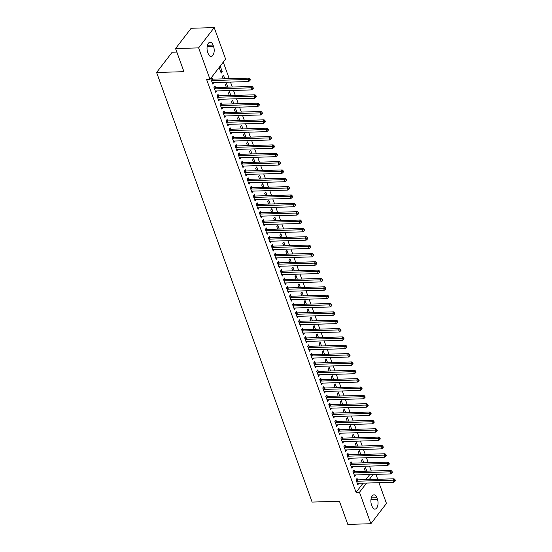 <?xml version="1.0" encoding="UTF-8"?>
<svg xmlns="http://www.w3.org/2000/svg" width="552" height="552" viewBox="0 0 552 552"><rect width="100%" height="100%" fill="white"/><g stroke="black" fill="none" stroke-linecap="round" stroke-linejoin="round"><path stroke-width="0.83" d="M371.282 471.035L369.495 466.102M368.26 462.686L366.473 457.753M365.238 454.344L363.451 449.404M362.216 445.995L360.428 441.055M359.193 437.646L357.406 432.713M356.171 429.297L354.384 424.364M353.149 420.948L351.362 416.015M350.127 412.599L348.34 407.666M347.104 404.25L345.317 399.317M344.082 395.901L342.295 390.968M341.06 387.559L339.273 382.619M338.038 379.21L336.251 374.277M335.016 370.861L333.229 365.928M331.993 362.512L330.206 357.579M328.971 354.163L327.184 349.23M325.949 345.814L324.162 340.881M322.927 337.465L321.14 332.532M319.905 329.123L318.118 324.183M316.882 320.774L315.102 315.834M313.86 312.425L312.08 307.492M310.838 304.076L309.058 299.143M307.823 295.727L306.036 290.794M304.801 287.378L303.013 282.445M301.778 279.029L299.991 274.096M298.756 270.68L296.969 265.747M295.734 262.338L293.947 257.398M292.712 253.989L290.925 249.055M289.69 245.64L287.902 240.707M286.667 237.291L284.88 232.357M283.645 228.942L281.858 224.008M280.623 220.593L278.836 215.659M277.601 212.244L275.814 207.31M274.579 203.902L272.791 198.962M271.556 195.553L269.769 190.612M268.534 187.204L266.747 182.27M265.512 178.855L263.725 173.921M262.49 170.506L260.703 165.572M259.468 162.157L257.68 157.223M256.445 153.808L254.658 148.874M253.423 145.459L251.636 140.525M250.401 137.117L248.614 132.176M247.379 128.768L245.592 123.834M244.357 120.419L242.569 115.485M241.334 112.07L239.547 107.136M238.312 103.721L236.525 98.787M235.29 95.372L233.503 90.438M232.268 87.023L230.481 82.089M229.246 78.681L223.256 62.128M375.933 474.347L377.72 479.288M378.955 482.696L386.462 503.438L370.875 523.731L359.483 492.253L366.549 483.062M176.826 52.054L172.196 52.192L156.602 72.478L312.115 502.072L339.445 501.278L347.815 524.4L370.875 523.731M156.602 72.478L183.933 71.684L175.564 48.562L191.151 28.269L214.21 27.6L225.602 59.071L210.015 79.357L198.623 47.886L214.21 27.6M363.809 462.817L362.464 459.098L361.408 460.465L362.278 462.866M354.529 471.415L354.039 470.062L352.983 471.436L354.798 476.445L355.798 474.934M357.765 446.119L356.419 442.4L355.364 443.773L356.233 446.168M348.484 454.717L347.995 453.364L346.939 454.738L348.754 459.747L349.761 458.243M351.721 429.428L350.375 425.702L349.326 427.075L350.189 429.47M342.44 438.019L341.95 436.673L340.894 438.04L342.709 443.049L343.717 441.545M345.683 412.73L344.331 409.011L343.282 410.377L344.144 412.772M336.396 421.328L335.906 419.975L334.85 421.348L336.665 426.351L337.672 424.847M339.639 396.032L338.286 392.313L337.237 393.679L338.1 396.081M330.351 404.63L329.861 403.277L328.806 404.651L330.62 409.66L331.628 408.156M333.594 379.334L332.242 375.615L331.193 376.988L332.056 379.383M324.307 387.932L323.817 386.579L322.761 387.952L324.576 392.962L325.583 391.458M327.55 362.643L326.197 358.917L325.149 360.29L326.018 362.685M318.262 371.241L317.773 369.888L316.724 371.254L318.532 376.264L319.539 374.76M321.505 345.945L320.16 342.226L319.104 343.592L319.974 345.987M312.218 354.543L311.728 353.19L310.679 354.563L312.487 359.573L313.495 358.062M315.461 329.247L314.116 325.528L313.06 326.901L313.929 329.296M306.174 337.845L305.684 336.492L304.635 337.865L306.443 342.875L307.45 341.371M309.417 312.556L308.071 308.83L307.015 310.203L307.885 312.598M300.129 321.147L299.639 319.794L298.591 321.167L300.405 326.177L301.406 324.673M303.372 295.858L302.027 292.132L300.971 293.505L301.84 295.9M294.085 304.456L293.595 303.103L292.546 304.469L294.361 309.479L295.361 307.975M297.328 279.16L295.982 275.441L294.927 276.807L295.796 279.208M288.04 287.758L287.558 286.405L286.502 287.778L288.317 292.788L289.317 291.277M291.283 262.462L289.938 258.743L288.882 260.116L289.752 262.51M282.003 271.06L281.513 269.707L280.457 271.08L282.272 276.09L283.273 274.585M285.239 245.771L283.894 242.045L282.838 243.418L283.707 245.812M275.959 254.362L275.469 253.016L274.413 254.382L276.228 259.392L277.228 257.887M279.195 229.073L277.849 225.347L276.793 226.72L277.663 229.114M269.914 237.67L269.424 236.318L268.369 237.684L270.183 242.694L271.184 241.189M273.15 212.375L271.805 208.656L270.749 210.022L271.618 212.423M263.87 220.972L263.38 219.62L262.324 220.993L264.139 226.003L265.146 224.492M267.106 195.677L265.76 191.958L264.712 193.331L265.574 195.725M257.825 204.274L257.335 202.922L256.28 204.295L258.094 209.305L259.102 207.8M261.068 178.986L259.716 175.26L258.667 176.633L259.53 179.027M251.781 187.577L251.291 186.231L250.235 187.597L252.05 192.607L253.057 191.102M255.024 162.288L253.672 158.569L252.623 159.935L253.485 162.329M245.737 170.885L245.247 169.533L244.191 170.906L246.006 175.909L247.013 174.404M248.98 145.59L247.627 141.871L246.578 143.237L247.441 145.638M239.692 154.187L239.202 152.835L238.147 154.208L239.961 159.218L240.969 157.713M242.935 128.892L241.583 125.173L240.534 126.546L241.397 128.94M233.648 137.489L233.158 136.137L232.109 137.51L233.917 142.519L234.924 141.015M236.891 112.201L235.545 108.475L234.49 109.848L235.359 112.242M227.603 120.798L227.113 119.446L226.065 120.812L227.872 125.821L228.88 124.317M230.846 95.503L229.501 91.784L228.445 93.15L229.315 95.544M221.559 104.1L221.069 102.748L220.02 104.121L221.828 109.13L222.835 107.619M224.802 78.805L223.457 75.086L222.401 76.459L223.27 78.853M215.515 87.402L215.025 86.05L213.976 87.423L215.784 92.432L216.791 90.928M210.015 79.357L206.6 79.46L356.061 492.356L363.133 483.159M365.845 479.633L369.764 474.534M212.492 79.053L212.002 77.701L210.954 79.074L212.768 84.083L213.769 82.579M220.434 66.737L219.379 68.11L221.193 73.119L222.242 71.746L220.434 66.737M218.537 95.751L218.047 94.399L216.998 95.772L218.806 100.781L219.813 99.27M227.824 87.154L226.479 83.435L225.423 84.801L226.292 87.202M224.581 112.449L224.091 111.097L223.042 112.463L224.85 117.472L225.858 115.968M233.869 103.852L232.523 100.126L231.467 101.499L232.337 103.893M230.626 129.14L230.136 127.795L229.087 129.161L230.895 134.17L231.902 132.666M239.913 120.55L238.561 116.824L237.512 118.197L238.381 120.591M236.67 145.838L236.18 144.486L235.124 145.859L236.939 150.868L237.946 149.364M245.957 137.241L244.605 133.522L243.556 134.895L244.419 137.289M242.714 162.536L242.224 161.184L241.169 162.557L242.983 167.566L243.991 166.055M252.002 153.939L250.649 150.22L249.601 151.586L250.463 153.987M248.759 179.234L248.269 177.882L247.213 179.248L249.028 184.258L250.035 182.753M258.046 170.637L256.694 166.911L255.645 168.284L256.507 170.678M254.803 195.925L254.313 194.573L253.258 195.946L255.072 200.956L256.08 199.451M264.084 187.335L262.738 183.609L261.689 184.982L262.552 187.376M260.848 212.623L260.358 211.271L259.302 212.644L261.117 217.654L262.124 216.149M270.128 204.026L268.783 200.307L267.727 201.68L268.596 204.074M266.892 229.321L266.402 227.969L265.346 229.342L267.161 234.352L268.162 232.84M276.172 220.724L274.827 217.005L273.771 218.371L274.641 220.765M272.936 246.019L272.447 244.667L271.391 246.033L273.205 251.043L274.206 249.538M282.217 237.422L280.871 233.696L279.816 235.069L280.685 237.463M278.981 262.711L278.491 261.358L277.435 262.731L279.25 267.741L280.25 266.236M288.261 254.113L286.916 250.394L285.86 251.767L286.729 254.161M285.018 279.409L284.535 278.056L283.48 279.429L285.294 284.439L286.295 282.935M294.306 270.811L292.96 267.092L291.904 268.458L292.774 270.859M291.063 296.107L290.58 294.754L289.524 296.127L291.339 301.13L292.339 299.626M300.35 287.509L299.005 283.79L297.949 285.156L298.818 287.551M297.107 312.798L296.617 311.452L295.568 312.818L297.383 317.828L298.384 316.324M306.394 304.207L305.049 300.481L303.993 301.854L304.863 304.249M303.151 329.496L302.662 328.143L301.613 329.516L303.421 334.526L304.428 333.022M312.439 320.898L311.093 317.179L310.038 318.552L310.907 320.947M309.196 346.194L308.706 344.841L307.657 346.214L309.465 351.224L310.472 349.713M318.483 337.596L317.138 333.877L316.082 335.243L316.952 337.645M315.24 362.892L314.75 361.539L313.702 362.906L315.509 367.915L316.517 366.411M324.528 354.294L323.182 350.568L322.126 351.941L322.996 354.336M321.285 379.583L320.795 378.237L319.746 379.603L321.554 384.613L322.561 383.109M330.572 370.992L329.22 367.266L328.171 368.639L329.033 371.034M327.329 396.281L326.839 394.928L325.783 396.301L327.598 401.311L328.606 399.807M336.616 387.683L335.264 383.964L334.215 385.337L335.078 387.732M333.373 412.979L332.884 411.626L331.828 412.999L333.643 418.009L334.65 416.498M342.661 404.381L341.308 400.662L340.26 402.028L341.122 404.43M339.418 429.677L338.928 428.324L337.872 429.691L339.687 434.7L340.694 433.196M348.705 421.079L347.353 417.353L346.304 418.726L347.167 421.121M345.462 446.368L344.972 445.015L343.917 446.389L345.731 451.398L346.739 449.894M354.743 437.777L353.397 434.051L352.348 435.424L353.211 437.819M351.507 463.066L351.017 461.713L349.961 463.087L351.776 468.096L352.783 466.592M360.787 454.468L359.442 450.749L358.386 452.122L359.255 454.517M357.551 479.764L357.061 478.411L356.005 479.785L357.82 484.794L358.821 483.283M366.832 471.166L365.486 467.447L364.43 468.814L365.3 471.208M377.437 499.222A6.396 3.312 -91.7 0 1 377.734 505.722A6.396 3.312 -91.7 0 1 374.925 509.123A6.396 3.312 -91.7 0 1 372.041 506.239L371.496 504.742A6.396 3.312 -91.7 0 1 371.199 498.235A6.396 3.312 -91.7 0 1 374.008 494.84A6.396 3.312 -91.7 0 1 376.892 497.718L377.437 499.222L370.978 499.408M369.26 479.529L373.18 474.43M175.564 48.562L198.623 47.886M356.061 492.356L359.483 492.253M207.649 52.109A6.396 3.312 -91.7 0 1 207.352 45.602A6.396 3.312 -91.7 0 1 210.16 42.207A6.396 3.312 -91.7 0 1 213.044 45.085L213.583 46.589A6.396 3.312 -91.7 0 1 213.879 53.096A6.396 3.312 -91.7 0 1 211.078 56.49A6.396 3.312 -91.7 0 1 208.194 53.606L207.649 52.109M212.285 82.759L213.817 82.71M220.71 71.788L222.242 71.746M215.308 91.108L216.839 91.059M218.33 99.45L219.862 99.408M221.352 107.799L222.884 107.757M224.374 116.148L225.906 116.106M227.396 124.497L228.928 124.455M230.419 132.846L231.95 132.797M233.441 141.195L234.973 141.146M236.463 149.544L237.995 149.495M239.485 157.893L241.017 157.844M241.659 163.91L241.804 163.951A1 0.724 -142.5 0 0 242.142 164.006L278.18 162.95L278.939 165.041L242.901 166.09A1 0.724 -142.5 0 0 242.604 166.159L244.039 166.193M245.53 174.584L247.061 174.542M247.703 180.601L247.848 180.649A1 0.724 -142.5 0 0 248.186 180.697L284.225 179.648L284.984 181.739L248.945 182.788A1 0.724 -142.5 0 0 248.648 182.857L250.084 182.891M250.725 188.95L250.87 188.998A1 0.724 -142.5 0 0 251.208 189.046L287.247 187.997L288.006 190.081L251.967 191.137A1 0.724 -142.5 0 0 251.671 191.206L253.106 191.24M253.747 197.299L253.892 197.347A1 0.724 -142.5 0 0 254.23 197.395L290.269 196.346L291.028 198.43L254.989 199.479A1 0.724 -142.5 0 0 254.693 199.555L256.128 199.582M256.77 205.648L256.915 205.689A1 0.724 -142.5 0 0 257.253 205.744L293.291 204.695L294.05 206.779L258.012 207.828A1 0.724 -142.5 0 0 257.715 207.897L259.15 207.931M260.634 216.329L262.172 216.28M262.814 222.346L262.959 222.387A1 0.724 -142.5 0 0 263.297 222.442L299.336 221.387L300.095 223.477L264.056 224.526A1 0.724 -142.5 0 0 263.759 224.595L265.195 224.629M265.836 230.688L265.981 230.736A1 0.724 -142.5 0 0 266.319 230.784L302.358 229.735L303.117 231.826L267.078 232.875A1 0.724 -142.5 0 0 266.782 232.944L268.217 232.978M268.858 239.037L269.003 239.085A1 0.724 -142.5 0 0 269.341 239.133L305.38 238.084L306.139 240.175L270.1 241.224A1 0.724 -142.5 0 0 269.804 241.293L271.239 241.327M272.722 249.718L274.261 249.677M275.745 258.067L277.276 258.019M278.767 266.416L280.299 266.368M281.789 274.765L283.321 274.717M284.811 283.114L286.343 283.066M287.833 291.456L289.365 291.415M290.856 299.805L292.387 299.764M293.878 308.154L295.41 308.113M296.9 316.503L298.432 316.462M299.922 324.852L301.454 324.804M302.945 333.201L304.476 333.153M305.967 341.55L307.498 341.502M308.989 349.892L310.521 349.851M312.011 358.241L313.543 358.2M315.033 366.59L316.565 366.549M318.055 374.939L319.587 374.898M321.078 383.288L322.609 383.24M324.1 391.637L325.632 391.589M327.122 399.986L328.654 399.938M330.144 408.335L331.676 408.287M333.166 416.677L334.698 416.636M336.189 425.026L337.72 424.985M339.211 433.375L340.743 433.334M342.226 441.724L343.765 441.683M345.248 450.073L346.787 450.025M348.271 458.422L349.809 458.374M351.293 466.771L352.832 466.723M353.473 472.788L353.618 472.829A1 0.724 -142.5 0 0 353.956 472.885L389.995 471.829L390.754 473.92L354.715 474.968A1 0.724 -142.5 0 0 354.418 475.037L355.854 475.072M357.337 483.462L358.876 483.421M211.444 80.426L211.582 80.468A1 0.724 -142.5 0 0 211.927 80.523L247.965 79.474L248.717 81.558L212.679 82.607A1 0.724 -142.5 0 0 212.382 82.676L212.278 82.731M211.264 78.66L212.637 79.102A1 0.724 -142.5 0 0 212.975 79.15L249.014 78.101L247.965 79.474L249.614 79.654L249.918 80.489L250.339 79.943L250.035 79.108L249.614 79.654M250.035 79.108L249.014 78.101M248.717 81.558L249.918 80.489M214.466 88.775L214.604 88.817A1 0.724 -142.5 0 0 214.949 88.872L250.987 87.823L251.74 89.907L215.701 90.956A1 0.724 -142.5 0 0 215.404 91.025L215.301 91.08M214.286 87.009L215.659 87.451A1 0.724 -142.5 0 0 215.998 87.499L252.036 86.45L250.987 87.823L252.637 88.003L252.94 88.837L253.361 88.292L253.057 87.457L252.637 88.003M253.057 87.457L252.036 86.45M251.74 89.907L252.94 88.837M217.488 97.124L217.626 97.166A1 0.724 -142.5 0 0 217.971 97.221L254.01 96.165L254.762 98.256L218.723 99.305A1 0.724 -142.5 0 0 218.426 99.374L218.323 99.429M217.309 95.358L218.682 95.8A1 0.724 -142.5 0 0 219.02 95.848L255.058 94.799L254.01 96.165L255.659 96.352L255.962 97.186L256.383 96.635L256.08 95.8L255.659 96.352M256.08 95.8L255.058 94.799M254.762 98.256L255.962 97.186M220.51 105.466L220.648 105.515A1 0.724 -142.5 0 0 220.993 105.563L257.032 104.514L257.784 106.605L221.745 107.654A1 0.724 -142.5 0 0 221.449 107.723L221.345 107.778M220.331 103.707L221.704 104.142A1 0.724 -142.5 0 0 222.042 104.197L258.081 103.148L257.032 104.514L258.681 104.701L258.985 105.535L259.405 104.983L259.102 104.149L258.681 104.701M259.102 104.149L258.081 103.148M257.784 106.605L258.985 105.535M223.532 113.815L223.67 113.864A1 0.724 -142.5 0 0 224.015 113.912L260.054 112.863L260.806 114.954L224.767 116.003A1 0.724 -142.5 0 0 224.471 116.072L224.367 116.127M223.353 112.056L224.726 112.491A1 0.724 -142.5 0 0 225.064 112.546L261.103 111.497L260.054 112.863L261.703 113.05L262.007 113.885L262.428 113.332L262.124 112.498L261.703 113.05M262.124 112.498L261.103 111.497M260.806 114.954L262.007 113.885M226.548 122.165L226.693 122.213A1 0.724 -142.5 0 0 227.038 122.261L263.076 121.212L263.828 123.303L227.79 124.352A1 0.724 -142.5 0 0 227.493 124.421L227.383 124.469M226.375 120.405L227.748 120.84A1 0.724 -142.5 0 0 228.086 120.895L264.125 119.839L263.076 121.212L264.725 121.399L265.029 122.233L265.45 121.681L265.146 120.847L264.725 121.399M265.146 120.847L264.125 119.839M263.828 123.303L265.029 122.233M229.57 130.513L229.715 130.562A1 0.724 -142.5 0 0 230.06 130.61L266.098 129.561L266.851 131.645L230.812 132.701A1 0.724 -142.5 0 0 230.515 132.77L230.405 132.818M229.397 128.754L230.77 129.189A1 0.724 -142.5 0 0 231.109 129.237L267.147 128.188L266.098 129.561L267.748 129.741L268.051 130.576L268.472 130.03L268.168 129.196L267.748 129.741M268.168 129.196L267.147 128.188M266.851 131.645L268.051 130.576M232.592 138.862L232.737 138.911A1 0.724 -142.5 0 0 233.082 138.959L269.121 137.91L269.873 139.994L233.834 141.043A1 0.724 -142.5 0 0 233.537 141.112L233.427 141.167M232.42 137.103L233.793 137.538A1 0.724 -142.5 0 0 234.131 137.586L270.169 136.537L269.121 137.91L270.77 138.09L271.073 138.925L271.494 138.38L271.191 137.545L270.77 138.09M271.191 137.545L270.169 136.537M269.873 139.994L271.073 138.925M235.614 147.211L235.759 147.253A1 0.724 -142.5 0 0 236.097 147.308L272.143 146.259L272.895 148.343L236.856 149.392A1 0.724 -142.5 0 0 236.56 149.461L236.449 149.516M235.442 145.445L236.815 145.887A1 0.724 -142.5 0 0 237.153 145.935L273.192 144.886L272.143 146.259L273.792 146.439L274.096 147.274L274.517 146.728L274.213 145.894L273.792 146.439M274.213 145.894L273.192 144.886M272.895 148.343L274.096 147.274M238.636 155.56L238.781 155.602A1 0.724 -142.5 0 0 239.119 155.657L275.165 154.608L275.917 156.692L239.878 157.741A1 0.724 -142.5 0 0 239.582 157.81L239.471 157.865M238.464 153.794L239.837 154.236A1 0.724 -142.5 0 0 240.175 154.284L276.214 153.235L275.165 154.608L276.814 154.788L277.118 155.623L277.539 155.077L277.235 154.243L276.814 154.788M277.235 154.243L276.214 153.235M275.917 156.692L277.118 155.623M241.486 162.143L242.859 162.578A1 0.724 -142.5 0 0 243.197 162.633L279.236 161.584L278.18 162.95L279.836 163.137L280.14 163.972L280.561 163.42L280.257 162.585L279.836 163.137M280.257 162.585L279.236 161.584M278.939 165.041L280.14 163.972M244.681 172.252L244.826 172.3A1 0.724 -142.5 0 0 245.164 172.348L281.203 171.299L281.962 173.39L245.923 174.439A1 0.724 -142.5 0 0 245.626 174.508L245.516 174.563M244.508 170.492L245.881 170.927A1 0.724 -142.5 0 0 246.22 170.982L282.258 169.933L281.203 171.299L282.859 171.486L283.162 172.321L283.583 171.769L283.279 170.934L282.859 171.486M283.279 170.934L282.258 169.933M281.962 173.39L283.162 172.321M247.531 178.841L248.904 179.276A1 0.724 -142.5 0 0 249.242 179.331L285.28 178.275L284.225 179.648L285.881 179.835L286.184 180.67L286.605 180.118L286.302 179.283L285.881 179.835M286.302 179.283L285.28 178.275M284.984 181.739L286.184 180.67M250.553 187.19L251.926 187.625A1 0.724 -142.5 0 0 252.264 187.673L288.303 186.624L287.247 187.997L288.903 188.177L289.207 189.012L289.627 188.467L289.324 187.632L288.903 188.177M289.324 187.632L288.303 186.624M288.006 190.081L289.207 189.012M253.575 195.539L254.948 195.974A1 0.724 -142.5 0 0 255.286 196.022L291.325 194.973L290.269 196.346L291.925 196.526L292.229 197.361L292.65 196.816L292.346 195.981L291.925 196.526M292.346 195.981L291.325 194.973M291.028 198.43L292.229 197.361M256.597 203.881L257.97 204.323A1 0.724 -142.5 0 0 258.308 204.371L294.347 203.322L293.291 204.695L294.947 204.875L295.251 205.71L295.672 205.165L295.368 204.33L294.947 204.875M295.368 204.33L294.347 203.322M294.05 206.779L295.251 205.71M259.792 213.997L259.937 214.038A1 0.724 -142.5 0 0 260.275 214.093L296.314 213.044L297.073 215.128L261.034 216.177A1 0.724 -142.5 0 0 260.737 216.246L260.627 216.301M259.619 212.23L260.986 212.672A1 0.724 -142.5 0 0 261.331 212.72L297.369 211.671L296.314 213.044L297.97 213.224L298.273 214.059L298.694 213.514L298.39 212.679L297.97 213.224M298.39 212.679L297.369 211.671M297.073 215.128L298.273 214.059M262.642 220.579L264.008 221.021A1 0.724 -142.5 0 0 264.353 221.069L300.392 220.02L299.336 221.387L300.992 221.573L301.295 222.408L301.716 221.856L301.413 221.021L300.992 221.573M301.413 221.021L300.392 220.02M300.095 223.477L301.295 222.408M265.664 228.928L267.03 229.363A1 0.724 -142.5 0 0 267.375 229.418L303.414 228.369L302.358 229.735L304.014 229.922L304.318 230.757L304.738 230.205L304.435 229.37L304.014 229.922M304.435 229.37L303.414 228.369M303.117 231.826L304.318 230.757M268.686 237.277L270.052 237.712A1 0.724 -142.5 0 0 270.397 237.767L306.436 236.718L305.38 238.084L307.036 238.271L307.34 239.106L307.761 238.554L307.457 237.719L307.036 238.271M307.457 237.719L306.436 236.718M306.139 240.175L307.34 239.106M271.881 247.386L272.026 247.434A1 0.724 -142.5 0 0 272.364 247.482L308.402 246.433L309.161 248.524L273.123 249.573A1 0.724 -142.5 0 0 272.826 249.642L272.716 249.69M271.708 245.626L273.074 246.061A1 0.724 -142.5 0 0 273.419 246.116L309.458 245.06L308.402 246.433L310.058 246.62L310.355 247.455L310.783 246.903L310.479 246.068L310.058 246.62M310.479 246.068L309.458 245.06M309.161 248.524L310.355 247.455M274.903 255.735L275.048 255.783A1 0.724 -142.5 0 0 275.386 255.831L311.425 254.782L312.184 256.866L276.145 257.922A1 0.724 -142.5 0 0 275.841 257.991L275.738 258.039M274.73 253.975L276.097 254.41A1 0.724 -142.5 0 0 276.442 254.458L312.48 253.409L311.425 254.782L313.081 254.962L313.377 255.797L313.805 255.252L313.501 254.417L313.081 254.962M313.501 254.417L312.48 253.409M312.184 256.866L313.377 255.797M277.925 264.084L278.07 264.132A1 0.724 -142.5 0 0 278.408 264.18L314.447 263.132L315.206 265.215L279.16 266.264A1 0.724 -142.5 0 0 278.863 266.333L278.76 266.388M277.753 262.324L279.119 262.759A1 0.724 -142.5 0 0 279.464 262.807L315.502 261.758L314.447 263.132L316.103 263.311L316.399 264.146L316.82 263.601L316.524 262.766L316.103 263.311M316.524 262.766L315.502 261.758M315.206 265.215L316.399 264.146M280.947 272.433L281.092 272.474A1 0.724 -142.5 0 0 281.43 272.529L317.469 271.48L318.228 273.564L282.182 274.613A1 0.724 -142.5 0 0 281.886 274.682L281.782 274.737M280.775 270.666L282.141 271.108A1 0.724 -142.5 0 0 282.486 271.156L318.525 270.107L317.469 271.48L319.125 271.66L319.422 272.495L319.843 271.95L319.546 271.115L319.125 271.66M319.546 271.115L318.525 270.107M318.228 273.564L319.422 272.495M283.969 280.782L284.114 280.823A1 0.724 -142.5 0 0 284.452 280.878L320.491 279.829L321.243 281.913L285.205 282.962A1 0.724 -142.5 0 0 284.908 283.031L284.804 283.086M283.797 279.015L285.163 279.457A1 0.724 -142.5 0 0 285.508 279.505L321.547 278.456L320.491 279.829L322.147 280.009L322.444 280.844L322.865 280.299L322.568 279.464L322.147 280.009M322.568 279.464L321.547 278.456M321.243 281.913L322.444 280.844M286.992 289.131L287.137 289.172A1 0.724 -142.5 0 0 287.475 289.227L323.513 288.172L324.265 290.262L288.227 291.311A1 0.724 -142.5 0 0 287.93 291.38L287.827 291.435M286.819 287.364L288.185 287.799A1 0.724 -142.5 0 0 288.53 287.854L324.569 286.805L323.513 288.172L325.169 288.358L325.466 289.193L325.887 288.641L325.59 287.806L325.169 288.358M325.59 287.806L324.569 286.805M324.265 290.262L325.466 289.193M290.014 297.473L290.152 297.521A1 0.724 -142.5 0 0 290.497 297.569L326.536 296.521L327.288 298.611L291.249 299.66A1 0.724 -142.5 0 0 290.952 299.729L290.849 299.784M289.841 295.713L291.208 296.148A1 0.724 -142.5 0 0 291.553 296.203L327.591 295.154L326.536 296.521L328.185 296.707L328.488 297.542L328.909 296.99L328.612 296.155L328.185 296.707M328.612 296.155L327.591 295.154M327.288 298.611L328.488 297.542M293.036 305.822L293.174 305.87A1 0.724 -142.5 0 0 293.519 305.918L329.558 304.87L330.31 306.96L294.271 308.009A1 0.724 -142.5 0 0 293.974 308.078L293.871 308.126M292.864 304.062L294.23 304.497A1 0.724 -142.5 0 0 294.568 304.552L330.613 303.496L329.558 304.87L331.207 305.056L331.51 305.891L331.931 305.339L331.628 304.504L331.207 305.056M331.628 304.504L330.613 303.496M330.31 306.96L331.51 305.891M296.058 314.171L296.196 314.219A1 0.724 -142.5 0 0 296.541 314.267L332.58 313.219L333.332 315.302L297.293 316.358A1 0.724 -142.5 0 0 296.997 316.427L296.893 316.475M295.886 312.411L297.252 312.846A1 0.724 -142.5 0 0 297.59 312.894L333.636 311.845L332.58 313.219L334.229 313.398L334.533 314.233L334.954 313.688L334.65 312.853L334.229 313.398M334.65 312.853L333.636 311.845M333.332 315.302L334.533 314.233M299.08 322.52L299.218 322.568A1 0.724 -142.5 0 0 299.563 322.616L335.602 321.568L336.354 323.651L300.316 324.7A1 0.724 -142.5 0 0 300.019 324.776L299.915 324.824M298.901 320.76L300.274 321.195A1 0.724 -142.5 0 0 300.612 321.243L336.651 320.195L335.602 321.568L337.251 321.747L337.555 322.582L337.976 322.037L337.672 321.202L337.251 321.747M337.672 321.202L336.651 320.195M336.354 323.651L337.555 322.582M302.103 330.869L302.241 330.91A1 0.724 -142.5 0 0 302.586 330.965L338.624 329.917L339.376 332L303.338 333.049A1 0.724 -142.5 0 0 303.041 333.118L302.938 333.173M301.923 329.102L303.296 329.544A1 0.724 -142.5 0 0 303.635 329.592L339.673 328.543L338.624 329.917L340.273 330.096L340.577 330.931L340.998 330.386L340.694 329.551L340.273 330.096M340.694 329.551L339.673 328.543M339.376 332L340.577 330.931M305.125 339.218L305.263 339.259A1 0.724 -142.5 0 0 305.608 339.314L341.647 338.266L342.399 340.349L306.36 341.398A1 0.724 -142.5 0 0 306.063 341.467L305.96 341.522M304.945 337.451L306.319 337.893A1 0.724 -142.5 0 0 306.657 337.941L342.695 336.892L341.647 338.266L343.296 338.445L343.599 339.28L344.02 338.735L343.717 337.9L343.296 338.445M343.717 337.9L342.695 336.892M342.399 340.349L343.599 339.28M308.147 347.567L308.285 347.608A1 0.724 -142.5 0 0 308.63 347.663L344.669 346.608L345.421 348.698L309.382 349.747A1 0.724 -142.5 0 0 309.085 349.816L308.982 349.871M307.968 345.8L309.341 346.242A1 0.724 -142.5 0 0 309.679 346.29L345.718 345.241L344.669 346.608L346.318 346.794L346.621 347.629L347.042 347.077L346.739 346.242L346.318 346.794M346.739 346.242L345.718 345.241M345.421 348.698L346.621 347.629M311.169 355.909L311.307 355.957A1 0.724 -142.5 0 0 311.652 356.005L347.691 354.957L348.443 357.047L312.404 358.096A1 0.724 -142.5 0 0 312.108 358.165L311.997 358.22M310.99 354.149L312.363 354.584A1 0.724 -142.5 0 0 312.701 354.639L348.74 353.591L347.691 354.957L349.34 355.143L349.644 355.978L350.065 355.426L349.761 354.591L349.34 355.143M349.761 354.591L348.74 353.591M348.443 357.047L349.644 355.978M314.185 364.258L314.329 364.306A1 0.724 -142.5 0 0 314.674 364.354L350.713 363.306L351.465 365.396L315.427 366.445A1 0.724 -142.5 0 0 315.13 366.514L315.019 366.569M314.012 362.498L315.385 362.933A1 0.724 -142.5 0 0 315.723 362.988L351.762 361.939L350.713 363.306L352.362 363.492L352.666 364.327L353.087 363.775L352.783 362.94L352.362 363.492M352.783 362.94L351.762 361.939M351.465 365.396L352.666 364.327M317.207 372.607L317.352 372.655A1 0.724 -142.5 0 0 317.697 372.703L353.735 371.655L354.487 373.745L318.449 374.794A1 0.724 -142.5 0 0 318.152 374.863L318.042 374.911M317.034 370.847L318.407 371.282A1 0.724 -142.5 0 0 318.745 371.337L354.784 370.282L353.735 371.655L355.384 371.841L355.688 372.676L356.109 372.124L355.805 371.289L355.384 371.841M355.805 371.289L354.784 370.282M354.487 373.745L355.688 372.676M320.229 380.956L320.374 381.004A1 0.724 -142.5 0 0 320.719 381.052L356.758 380.004L357.51 382.087L321.471 383.143A1 0.724 -142.5 0 0 321.174 383.212L321.064 383.26M320.056 379.196L321.43 379.631A1 0.724 -142.5 0 0 321.768 379.679L357.806 378.631L356.758 380.004L358.407 380.183L358.71 381.018L359.131 380.473L358.828 379.638L358.407 380.183M358.828 379.638L357.806 378.631M357.51 382.087L358.71 381.018M323.251 389.305L323.396 389.353A1 0.724 -142.5 0 0 323.734 389.401L359.78 388.353L360.532 390.436L324.493 391.485A1 0.724 -142.5 0 0 324.197 391.554L324.086 391.609M323.079 387.545L324.452 387.98A1 0.724 -142.5 0 0 324.79 388.028L360.829 386.98L359.78 388.353L361.429 388.532L361.732 389.367L362.153 388.822L361.85 387.987L361.429 388.532M361.85 387.987L360.829 386.98M360.532 390.436L361.732 389.367M326.273 397.654L326.418 397.695A1 0.724 -142.5 0 0 326.756 397.75L362.802 396.702L363.554 398.786L327.515 399.834A1 0.724 -142.5 0 0 327.219 399.903L327.108 399.958M326.101 395.887L327.474 396.329A1 0.724 -142.5 0 0 327.812 396.377L363.851 395.329L362.802 396.702L364.451 396.881L364.755 397.716L365.176 397.171L364.872 396.336L364.451 396.881M364.872 396.336L363.851 395.329M363.554 398.786L364.755 397.716M329.296 406.003L329.44 406.044A1 0.724 -142.5 0 0 329.779 406.099L365.817 405.051L366.576 407.134L330.538 408.183A1 0.724 -142.5 0 0 330.241 408.252L330.13 408.307M329.123 404.236L330.496 404.678A1 0.724 -142.5 0 0 330.834 404.726L366.873 403.678L365.817 405.051L367.473 405.23L367.777 406.065L368.198 405.513L367.894 404.685L367.473 405.23M367.894 404.685L366.873 403.678M366.576 407.134L367.777 406.065M332.318 414.352L332.463 414.393A1 0.724 -142.5 0 0 332.801 414.448L368.839 413.393L369.598 415.483L333.56 416.532A1 0.724 -142.5 0 0 333.263 416.601L333.153 416.656M332.145 412.586L333.518 413.02A1 0.724 -142.5 0 0 333.856 413.075L369.895 412.027L368.839 413.393L370.495 413.579L370.799 414.414L371.22 413.862L370.916 413.027L370.495 413.579M370.916 413.027L369.895 412.027M369.598 415.483L370.799 414.414M335.34 422.694L335.485 422.742A1 0.724 -142.5 0 0 335.823 422.791L371.862 421.742L372.621 423.832L336.582 424.881A1 0.724 -142.5 0 0 336.285 424.95L336.175 425.005M335.167 420.934L336.541 421.369A1 0.724 -142.5 0 0 336.879 421.424L372.917 420.376L371.862 421.742L373.518 421.928L373.821 422.763L374.242 422.211L373.939 421.376L373.518 421.928M373.939 421.376L372.917 420.376M372.621 423.832L373.821 422.763M338.362 431.043L338.507 431.091A1 0.724 -142.5 0 0 338.845 431.14L374.884 430.091L375.643 432.181L339.604 433.23A1 0.724 -142.5 0 0 339.307 433.299L339.197 433.348M338.19 429.283L339.563 429.718A1 0.724 -142.5 0 0 339.901 429.773L375.94 428.718L374.884 430.091L376.54 430.277L376.843 431.112L377.264 430.56L376.961 429.725L376.54 430.277M376.961 429.725L375.94 428.718M375.643 432.181L376.843 431.112M341.384 439.392L341.529 439.44A1 0.724 -142.5 0 0 341.867 439.489L377.906 438.44L378.665 440.524L342.626 441.579A1 0.724 -142.5 0 0 342.33 441.648L342.219 441.697M341.212 437.632L342.585 438.067A1 0.724 -142.5 0 0 342.923 438.115L378.962 437.067L377.906 438.44L379.562 438.619L379.866 439.454L380.287 438.909L379.983 438.074L379.562 438.619M379.983 438.074L378.962 437.067M378.665 440.524L379.866 439.454M344.407 447.741L344.551 447.789A1 0.724 -142.5 0 0 344.89 447.838L380.928 446.789L381.687 448.873L345.649 449.921A1 0.724 -142.5 0 0 345.352 449.997L345.241 450.046M344.234 445.981L345.607 446.416A1 0.724 -142.5 0 0 345.945 446.464L381.984 445.416L380.928 446.789L382.584 446.968L382.888 447.803L383.309 447.258L383.005 446.423L382.584 446.968M383.005 446.423L381.984 445.416M381.687 448.873L382.888 447.803M347.429 456.09L347.574 456.131A1 0.724 -142.5 0 0 347.912 456.187L383.95 455.138L384.709 457.222L348.671 458.27A1 0.724 -142.5 0 0 348.374 458.339L348.264 458.395M347.256 454.324L348.622 454.765A1 0.724 -142.5 0 0 348.967 454.813L385.006 453.765L383.95 455.138L385.606 455.317L385.91 456.152L386.331 455.607L386.027 454.772L385.606 455.317M386.027 454.772L385.006 453.765M384.709 457.222L385.91 456.152M350.451 464.439L350.596 464.48A1 0.724 -142.5 0 0 350.934 464.536L386.973 463.487L387.732 465.571L351.693 466.619A1 0.724 -142.5 0 0 351.396 466.688L351.286 466.744M350.278 462.673L351.645 463.114A1 0.724 -142.5 0 0 351.99 463.162L388.028 462.114L386.973 463.487L388.629 463.666L388.932 464.501L389.353 463.956L389.05 463.121L388.629 463.666M389.05 463.121L388.028 462.114M387.732 465.571L388.932 464.501M353.301 471.022L354.667 471.463A1 0.724 -142.5 0 0 355.012 471.511L391.051 470.463L389.995 471.829L391.651 472.015L391.954 472.85L392.375 472.298L392.072 471.463L391.651 472.015M392.072 471.463L391.051 470.463M390.754 473.92L391.954 472.85M356.495 481.13L356.64 481.178A1 0.724 -142.5 0 0 356.978 481.227L393.017 480.178L393.776 482.269L357.737 483.317A1 0.724 -142.5 0 0 357.441 483.386L357.33 483.442M356.323 479.371L357.689 479.805A1 0.724 -142.5 0 0 358.034 479.861L394.073 478.812L393.017 480.178L394.673 480.364L394.977 481.199L395.398 480.647L395.094 479.812L394.673 480.364M395.094 479.812L394.073 478.812M393.776 482.269L394.977 481.199M213.044 45.085L207.448 45.25M213.583 46.589L207.124 46.775M376.892 497.718L371.296 497.883M211.582 80.468L212.637 79.102M211.927 80.523L212.975 79.15M214.604 88.817L215.659 87.451M214.949 88.872L215.998 87.499M217.626 97.166L218.682 95.8M217.971 97.221L219.02 95.848M220.648 105.515L221.704 104.142M220.993 105.563L222.042 104.197M223.67 113.864L224.726 112.491M224.015 113.912L225.064 112.546M226.693 122.213L227.748 120.84M227.038 122.261L228.086 120.895M229.715 130.562L230.77 129.189M230.06 130.61L231.109 129.237M232.737 138.911L233.793 137.538M233.082 138.959L234.131 137.586M235.759 147.253L236.815 145.887M236.097 147.308L237.153 145.935M238.781 155.602L239.837 154.236M239.119 155.657L240.175 154.284M241.804 163.951L242.859 162.578M242.142 164.006L243.197 162.633M244.826 172.3L245.881 170.927M245.164 172.348L246.22 170.982M247.848 180.649L248.904 179.276M248.186 180.697L249.242 179.331M250.87 188.998L251.926 187.625M251.208 189.046L252.264 187.673M253.892 197.347L254.948 195.974M254.23 197.395L255.286 196.022M256.915 205.689L257.97 204.323M257.253 205.744L258.308 204.371M259.937 214.038L260.986 212.672M260.275 214.093L261.331 212.72M262.959 222.387L264.008 221.021M263.297 222.442L264.353 221.069M265.981 230.736L267.03 229.363M266.319 230.784L267.375 229.418M269.003 239.085L270.052 237.712M269.341 239.133L270.397 237.767M272.026 247.434L273.074 246.061M272.364 247.482L273.419 246.116M275.048 255.783L276.097 254.41M275.386 255.831L276.442 254.458M278.07 264.132L279.119 262.759M278.408 264.18L279.464 262.807M281.092 272.474L282.141 271.108M281.43 272.529L282.486 271.156M284.114 280.823L285.163 279.457M284.452 280.878L285.508 279.505M287.137 289.172L288.185 287.799M287.475 289.227L288.53 287.854M290.152 297.521L291.208 296.148M290.497 297.569L291.553 296.203M293.174 305.87L294.23 304.497M293.519 305.918L294.568 304.552M296.196 314.219L297.252 312.846M296.541 314.267L297.59 312.894M299.218 322.568L300.274 321.195M299.563 322.616L300.612 321.243M302.241 330.91L303.296 329.544M302.586 330.965L303.635 329.592M305.263 339.259L306.319 337.893M305.608 339.314L306.657 337.941M308.285 347.608L309.341 346.242M308.63 347.663L309.679 346.29M311.307 355.957L312.363 354.584M311.652 356.005L312.701 354.639M314.329 364.306L315.385 362.933M314.674 364.354L315.723 362.988M317.352 372.655L318.407 371.282M317.697 372.703L318.745 371.337M320.374 381.004L321.43 379.631M320.719 381.052L321.768 379.679M323.396 389.353L324.452 387.98M323.734 389.401L324.79 388.028M326.418 397.695L327.474 396.329M326.756 397.75L327.812 396.377M329.44 406.044L330.496 404.678M329.779 406.099L330.834 404.726M332.463 414.393L333.518 413.02M332.801 414.448L333.856 413.075M335.485 422.742L336.541 421.369M335.823 422.791L336.879 421.424M338.507 431.091L339.563 429.718M338.845 431.14L339.901 429.773M341.529 439.44L342.585 438.067M341.867 439.489L342.923 438.115M344.551 447.789L345.607 446.416M344.89 447.838L345.945 446.464M347.574 456.131L348.622 454.765M347.912 456.187L348.967 454.813M350.596 464.48L351.645 463.114M350.934 464.536L351.99 463.162M353.618 472.829L354.667 471.463M353.956 472.885L355.012 471.511M356.64 481.178L357.689 479.805M356.978 481.227L358.034 479.861"/></g></svg>

